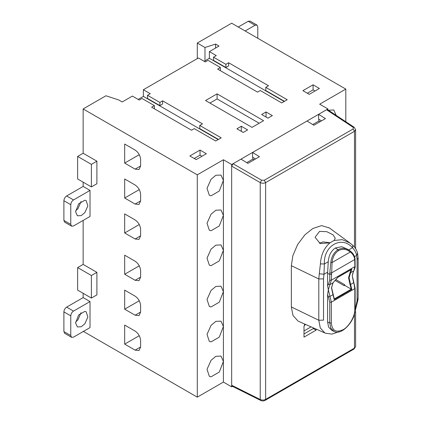 <?xml version="1.0" encoding="UTF-8"?>
<svg xmlns="http://www.w3.org/2000/svg" width="422" height="422" viewBox="0 0 422 422"><rect width="100%" height="100%" fill="white"/><g stroke="black" fill="none" stroke-linecap="round" stroke-linejoin="round"><path stroke-width="0.63" d="M75.622 322.055L77.986 319.781L81.04 312.676M75.58 322.92L77.395 326.929L81.24 326.77L84.864 323.748L87.876 316.98L86.146 311.768L84.864 311.373L78.677 314.944L75.58 322.92M139.281 335.685L124.675 344.12L124.675 325.067L135.124 331.101C138.442 333.417 140.278 336.592 140.626 340.628L140.626 346.979L139.017 350.54L135.124 350.154L124.675 344.12M139.281 300.754L124.675 309.184L124.675 290.13L135.124 296.165C138.442 298.486 140.278 301.661 140.626 305.692L140.626 312.043L139.017 315.603L135.124 315.218L124.675 309.184M139.281 265.818L124.675 274.253L124.675 255.194L135.124 261.229C138.442 263.55 140.278 266.725 140.626 270.755L140.626 277.106L139.017 280.672L135.124 280.287L124.675 274.253M139.281 224.53L124.675 232.965L124.675 213.907L135.124 219.941C138.442 222.262 140.278 225.438 140.626 229.468L140.626 235.824L139.017 239.385L135.124 239L124.675 232.965M139.281 189.594L124.675 198.029L124.675 178.975L135.124 185.01C138.442 187.326 140.278 190.501 140.626 194.537L140.626 200.888L139.017 204.448L135.124 204.063L124.675 198.029M139.281 154.663L124.675 163.092L124.675 144.039L135.124 150.074C138.442 152.395 140.278 155.57 140.626 159.6L140.626 165.952L139.017 169.512L135.124 169.127L124.675 163.092M66.639 307.121L73.518 311.093L90.018 301.561L90.018 327.604L73.518 337.136L71.571 337.326L70.769 335.543L70.769 315.856L63.891 311.884C64.065 309.869 64.983 308.282 66.639 307.121L83.145 297.594L90.018 301.561M96.896 294.894L91.395 298.069L91.395 275.519L96.896 272.343L96.896 294.894M91.395 275.519L77.643 267.58L77.643 290.13L91.395 298.069M77.643 267.58L83.145 264.404L96.896 272.343M75.622 210.894L77.986 208.626L81.04 201.521M75.58 211.765L77.395 215.774L81.24 215.616L84.864 212.593L87.876 205.825L86.146 200.614L84.864 200.218L78.677 203.789L75.58 211.765M90.018 216.449L73.518 225.976L71.571 226.171L70.769 224.388L70.769 204.696L63.891 200.73C64.065 198.715 64.983 197.127 66.639 195.966L83.145 186.44L90.018 190.406L90.018 216.449M71.571 226.171L64.698 222.199L63.891 220.421L63.891 200.73M66.639 195.966L73.518 199.933C71.861 201.094 70.943 202.681 70.769 204.696M73.518 199.933L90.018 190.406M96.896 183.739L91.395 186.914L91.395 164.364L96.896 161.188L96.896 183.739M91.395 164.364L77.643 156.425L77.643 178.975L91.395 186.914M77.643 156.425L83.145 153.249L96.896 161.188M83.145 331.259L197.285 397.155L223.412 382.074L223.412 361.427L219.287 372.062L211.037 376.825L209.328 376.297L207.023 369.35L211.037 360.325L215.864 356.295L220.996 356.089L223.412 361.427L223.412 326.496L219.287 337.125L211.037 341.889L209.328 341.361L207.023 334.414L211.037 325.388L215.864 321.358L220.996 321.153L223.412 326.496L223.412 291.56L219.287 302.194L211.037 306.958L209.328 306.43L207.023 299.478L211.037 290.452L215.864 286.422L220.996 286.216L223.412 291.56L223.412 250.272L219.287 260.907L211.037 265.67L209.328 265.143L207.023 258.19L211.037 249.165L215.864 245.14L220.996 244.929L223.412 250.272L223.412 215.336L219.287 225.97L211.037 230.734L209.328 230.206L207.023 223.259L211.037 214.234L215.864 210.203L220.996 209.998L223.412 215.336L223.412 180.405L219.287 191.034L211.037 195.797L209.328 195.27L207.023 188.323L211.037 179.297L215.864 175.267L220.996 175.061L223.412 180.405L223.412 159.759L197.285 174.845L83.145 108.945L105.969 95.768L118.761 99.972L122.201 101.96L132.376 96.084L139.249 100.051L142.003 98.463L154.378 105.611L154.378 108.786M328.448 110.253L333.765 109.957L336.181 115.359M238.266 27.008L248.168 21.295L250.114 21.1L256.987 25.072L257.795 26.85L257.795 38.281M256.987 25.072L255.041 25.262L248.168 21.295M245.14 30.98L255.041 25.262M315.002 91.004L313.077 89.891L307.3 93.225M313.077 84.811L319.401 88.462L309.226 94.338L302.901 90.683L313.077 84.811L313.077 89.891M201.959 156.267L200.033 155.154L194.257 158.487M200.033 155.154L200.033 150.074L206.363 153.724L196.183 159.6L189.858 155.95L200.033 150.074M209.934 103.068L217.087 98.943L217.087 93.858L263.571 120.697L252.018 127.365L205.535 100.531L217.087 93.858M217.087 98.943L259.166 123.235M266.045 111.962L272.369 115.617L267.97 118.155L261.645 114.504L266.045 111.962L266.045 117.042M241.289 126.252L247.619 129.907L243.214 132.445L236.89 128.794L241.289 126.252L241.289 131.337M316.099 329.086L316.099 330.146L303.998 337.131L303.998 326.016L305.122 324.903L305.122 324.228M316.099 330.146L313.351 328.559L313.351 327.873M303.998 333.955L313.351 328.559M311.067 326.86L303.998 330.938M330.236 242.755L323.062 241.906L319.29 243.193M298.122 321.116L292.979 315.492L291.349 306.963L291.349 265.675L292.852 255.685L297.631 244.533L304.906 234.817L312.802 228.518L321.569 225.617L329.297 227.927M351.241 269.452L350.081 272.528L350.587 272.675L349.105 277.745L350.587 284.523L353.61 282.777L352.27 275.919L353.61 270.929L350.587 272.675L351.821 269.178L343.023 274.258L343.054 273.414L354.781 266.641L353.842 270.724C355.002 268.118 355.429 266.598 355.124 266.166L355.06 258.939C354.649 255.806 353.072 253.205 350.334 251.132L349.949 250.847L350.334 251.132M353.805 282.45L354.781 288.648L343.054 295.416L343.023 294.524L351.821 289.445L350.587 284.523L350.081 284.718L351.241 289.139L351.821 289.445M352.839 278.056L352.27 275.919L352.85 273.045M351.273 289.154L334.219 299.003L334.219 299.609L332.984 294.683L329.962 296.429L328.342 289.735L327.583 294.667L327.583 321.928L328.622 327.14L331.882 330.458L333.997 331.391L330.779 328.121L329.756 322.978L331.333 322.941C332.077 330.674 335.986 332.932 343.054 329.709C348.857 326.966 355.303 315.798 354.781 309.405L354.849 287.735M327.583 321.928L329.756 322.978L329.756 302.221L328.511 297.051L329.962 296.429L331.333 302.184L331.333 322.941M329.756 280.219L329.814 272.939L330.822 262.378C331.528 256.602 333.918 252.382 337.975 249.724L335.411 247.983C331.138 250.784 328.754 255.368 328.263 261.735L327.583 273.335L327.583 285.673L328.511 284.185L329.756 280.219L331.333 280.182L329.962 284.581L332.984 282.835L337.764 277.296L343.023 274.258M327.583 285.673L328.337 289.735L329.962 284.581L328.511 284.185M330.822 262.384L332.093 262.521L331.333 280.182L343.054 273.414M354.849 265.733L354.723 259.519C354.364 256.576 352.897 254.065 350.334 251.992C346.509 249.043 342.606 248.569 338.618 250.568C334.82 253.063 332.647 257.051 332.093 262.521L350.334 251.987L350.323 251.127C346.341 248.052 342.226 247.582 337.975 249.724L338.618 250.568M351.273 269.468L351.821 269.178M344.157 285.683L344.705 285.367L344.705 284.729L344.157 285.683L335.321 280.583M344.705 285.367L351.241 289.139M334.219 299.003L334.219 299.609L343.023 294.524M335.411 247.983L341.704 246.717L347.965 249.397M348.667 249.956L352.534 247.719C354.738 250.146 356.115 252.704 356.659 255.405L357.603 253.211C356.764 250.13 355.171 247.519 352.818 245.388L352.534 247.719C341.63 235.239 323.394 245.762 324.391 263.972L323.948 274.289L319.285 273.741L320.414 263.892L324.391 263.972L328.258 261.735M334.076 240.482L329.946 242.866L320.208 243.541L315.065 237.317L319.559 231.367L326.813 231.694L333.063 234.848L335.247 238.288L334.076 240.482L342.305 239.649L350.054 243.067L352.818 245.388M320.414 263.892C320.942 254.946 324.122 247.936 329.946 242.866M325.452 118.593L313.899 125.26L307.026 121.014L318.578 114.346L325.452 118.593M312.739 124.543L318.853 121.014L318.853 119.109M320.055 121.71L318.853 121.014M254.044 159.817L252.841 159.126L252.841 157.216M246.728 162.655L252.841 159.126M247.893 163.372L241.015 159.126L252.567 152.453L259.446 156.704L247.893 163.372M255.458 159.004L252.567 157.216L252.567 152.453L307.026 121.014M321.469 120.892L318.578 119.109L318.578 114.346L326.554 109.741L327.551 109.667L354.216 127.28L355.609 129.707L354.469 131.311L265.633 182.599C263.856 183.449 262.051 183.449 260.226 182.599L231.662 166.11L233.039 163.731L241.015 159.126M327.931 109.91L327.931 108.945L326.554 109.741L353.188 127.344L354.216 127.28M223.412 382.074L231.662 386.837L231.662 164.522L233.039 163.731L261.603 180.22L260.226 182.599L260.226 399.513C262.051 400.299 263.856 400.262 265.633 399.407L354.469 348.113L355.609 346.546L355.609 311.626M138.152 99.418L143.38 96.401L143.38 89.733L150.253 93.7L147.505 95.288L147.505 98.463L159.88 105.611L162.628 104.023L162.628 100.847L202.513 123.873L199.759 125.461L221.212 137.846L215.711 141.022L194.257 128.636L191.509 130.224L151.63 107.199L154.378 105.611M199.759 125.461L199.759 128.636L218.464 139.434M143.38 96.401L218.19 139.592M147.505 95.288L159.88 102.435L159.88 105.611M159.88 102.435L162.628 100.847M220.389 70.674L220.389 67.499L208.009 60.357L205.261 61.944L198.387 57.972L143.38 89.733M204.158 61.306L209.386 58.289L209.386 51.621L216.264 55.593L213.511 57.181L213.511 60.357L225.891 67.499L228.64 65.911L228.64 62.736L268.519 85.761L265.77 87.349L287.224 99.734L281.722 102.91L260.268 90.524L257.52 92.112L217.636 69.087L220.389 67.499M265.77 87.349L265.77 90.524L284.47 101.322M209.386 58.289L284.196 101.48M213.511 57.181L225.891 64.323L225.891 67.499M225.891 64.323L228.64 62.736M231.662 164.522L223.412 159.759M209.386 51.621L219.013 46.067L215.573 44.078L204.987 47.491L197.285 43.049L231.662 23.199L345.808 89.095L319.676 104.181L327.931 108.945M215.573 48.05L215.573 44.078M204.987 60.831L204.987 47.491M197.285 43.049L197.285 58.611M345.808 121.721L345.808 89.095M197.285 397.155L197.285 174.845M83.145 153.249L83.145 108.945M83.145 186.44L83.145 182.151M83.145 264.404L83.145 220.421M83.145 297.594L83.145 293.306M71.571 337.326L64.698 333.354L63.891 331.576L63.891 311.884M73.518 311.093C71.861 312.248 70.943 313.836 70.769 315.856M231.662 386.837L232.496 386.357M260.226 399.513L260.685 400.431L232.105 386.156L231.662 385.249L260.226 399.513M140.626 346.979L135.124 350.154M140.626 312.043L135.124 315.218M140.626 277.106L135.124 280.287M140.626 235.824L135.124 239M140.626 200.888L135.124 204.063M140.626 165.952L135.124 169.127M63.891 220.421L70.769 224.388M304.552 325.7L304.552 323.975M324.877 332.958L320.261 327.915L318.8 320.261L318.8 278.974L323.526 278.858L323.948 274.289L327.625 272.169M291.349 265.675L318.8 278.974L319.285 273.741M323.526 278.858L323.526 320.14L318.8 320.261L291.349 306.963M357.292 298.037L357.07 301.503M354.849 308.493L354.781 309.405M343.054 295.416L331.333 302.184L329.756 302.221M328.511 297.051L327.583 294.667M331.333 274.347L329.756 274.39L327.583 273.335M329.814 272.939L331.386 272.992L354.723 259.519L354.786 258.522M332.984 282.835L331.502 287.904L332.984 294.683M344.705 284.729L336.049 279.733M350.081 272.528L348.556 277.745L350.081 284.718M354.849 259.905L354.781 260.812M354.543 256.629L356.659 255.405L357.086 259.483L357.086 300.77L354.475 312.655M357.603 253.211L358.109 258.053L357.086 259.483M358.109 258.053L358.109 299.34L357.086 300.77M261.603 180.22L264.304 180.247L353.145 128.958L353.188 127.344M353.145 128.958L354.469 131.311L354.469 247.16M264.304 180.247L265.633 182.599L265.633 399.407L265.227 400.293C263.697 401.122 262.178 401.169 260.685 400.431M355.609 346.546L354.069 349.005L354.469 348.113L354.469 314.284M63.891 331.576L70.769 335.543M338.95 331.782L331.866 334.103L325.304 333.158L298.597 321.342M333.997 331.391C341.556 335.959 355.403 320.831 355.124 308.925L355.124 288.168L352.871 278.304M334.308 299.182L331.618 287.746L333.027 282.809M333.016 282.824L337.764 277.402M337.737 277.412L351.589 269.415M352.76 273.503L353.842 270.724M347.76 249.244L349.949 250.842M358.109 299.34L354.227 314.791M350.044 243.056L328.88 227.606M355.609 248.685L355.609 129.712M354.069 349.005L265.227 400.293"/></g></svg>
